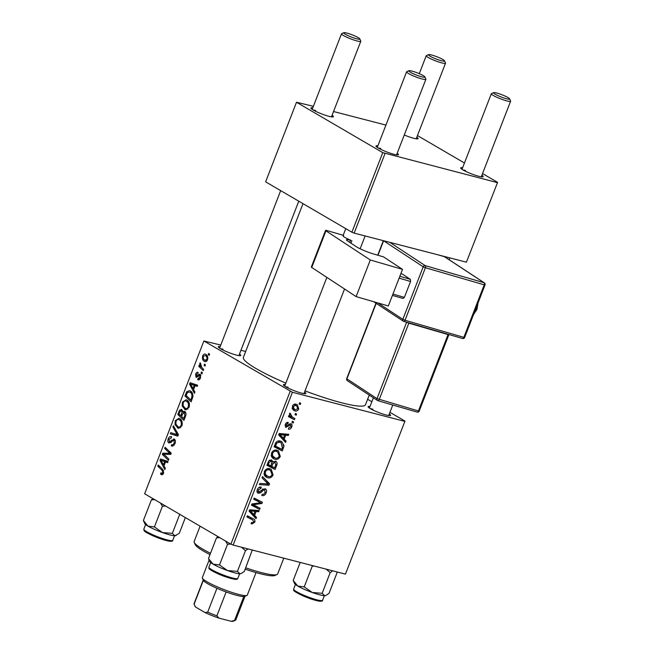 <?xml version="1.0" encoding="UTF-8"?>
<svg xmlns="http://www.w3.org/2000/svg" width="654" height="654" viewBox="0 0 654 654"><rect width="100%" height="100%" fill="white"/><g stroke="black" fill="none" stroke-linecap="round" stroke-linejoin="round"><path stroke-width="0.98" d="M389.293 413.966A12.066 1.651 -158.8 0 1 390.405 415.552A12.066 1.651 -158.8 0 1 386.212 415.02A12.066 1.651 -158.8 0 1 374.807 410.908A12.066 1.651 -158.8 0 1 368.128 406.911A12.066 1.651 -158.8 0 1 370.017 406.486M304.576 392.032A12.066 1.651 -158.8 0 1 305.68 393.618A12.066 1.651 -158.8 0 1 301.486 393.095A12.066 1.651 -158.8 0 1 290.082 388.983A12.066 1.651 -158.8 0 1 283.403 384.977A12.066 1.651 -158.8 0 1 285.291 384.552M239.487 354.018A12.066 1.651 -158.8 0 1 240.59 355.604A12.066 1.651 -158.8 0 1 236.396 355.081A12.066 1.651 -158.8 0 1 224.992 350.969A12.066 1.651 -158.8 0 1 218.313 346.963A12.066 1.651 -158.8 0 1 220.202 346.538M369.24 395.081L365.496 404.728A65.49 8.968 -158.8 0 1 341.69 402.799A65.49 8.968 -158.8 0 1 305.026 390.871M285.839 383.138A65.49 8.968 -158.8 0 1 243.386 357.362L303.006 203.664M332.085 115.284A12.066 1.651 -158.8 0 1 333.197 116.87A12.066 1.651 -158.8 0 1 329.003 116.338A12.066 1.651 -158.8 0 1 317.599 112.235A12.066 1.651 -158.8 0 1 310.92 108.229A12.066 1.651 -158.8 0 1 312.808 107.804M397.174 153.298A12.066 1.651 -158.8 0 1 398.286 154.884A12.066 1.651 -158.8 0 1 394.084 154.352A12.066 1.651 -158.8 0 1 382.688 150.24A12.066 1.651 -158.8 0 1 376.001 146.243A12.066 1.651 -158.8 0 1 377.889 145.817M481.9 175.223A12.066 1.651 -158.8 0 1 483.004 176.809A12.066 1.651 -158.8 0 1 478.81 176.286A12.066 1.651 -158.8 0 1 467.406 172.174A12.066 1.651 -158.8 0 1 460.727 168.168A12.066 1.651 -158.8 0 1 462.615 167.743M416.811 137.209A12.066 1.651 -158.8 0 1 417.914 138.795A12.066 1.651 -158.8 0 1 413.72 138.272A12.066 1.651 -158.8 0 1 404.27 135.002M367.613 399.267L371.856 401.744M389.939 412.306L404.989 421.094L345.426 574.13L404.989 421.094M276.994 450.222L278.359 450.769L280.296 456.418C278.923 458.887 277.141 459.827 274.95 459.247L273.38 458.618L271.59 456.696L271.524 453.042C272.939 450.5 274.762 449.56 276.994 450.222M284.179 439.169L286.084 441.172L285.594 442.423L278.669 434.935L279.217 433.52L288.741 434.305L288.291 435.474L285.716 435.212L284.179 439.169L280.721 437.15M253.335 518.835C254.733 519.35 255.215 520.47 254.782 522.211L251.921 523.977L251.152 523.666L251.488 522.472L252.223 522.783L253.76 521.867L252.673 519.905L246.869 516.938L247.326 515.761L253.629 518.998M248.749 517.616L246.959 516.701M264.911 488.652C266.497 489.29 266.922 490.68 266.178 492.822C265.172 495.135 263.717 496.026 261.813 495.487L262.156 494.301L263.587 494.35L265.164 492.478L264.543 489.83L263.644 489.928L260.954 492.552L258.493 493.353C257.022 492.814 256.638 491.571 257.333 489.625C258.216 487.639 259.499 486.772 261.183 487.042L261.02 488.276L258.363 489.936L258.886 492.184L261.559 490.206L265.483 488.881M262.998 488.873L264.837 489.944L262.957 488.898M257.48 492.764L257.929 493.132M256.981 491.121L258.886 492.184M262.524 476.57L269.571 483.756L268.99 485.227L259.401 484.622L259.851 483.453L268.075 483.976L262.041 477.821L262.524 476.57M269.808 468.738L271.173 469.294L273.11 474.943C271.745 477.412 269.963 478.352 267.764 477.763L266.194 477.134L264.404 475.213L264.339 471.559C265.753 469.016 267.576 468.076 269.808 468.738M299.581 402.75L300.75 403.354L300.3 404.507L299.123 403.935L299.581 402.75M220.782 345.05L203.893 340.996L292.412 392.277L233.143 545.068L345.426 574.13M292.412 392.277L404.695 421.339M275.301 461.086C276.895 461.65 277.402 462.958 276.838 465.01L275.105 469.474L266.906 465.28L268.753 460.923L271.377 459.909L272.955 462.01L275.882 461.323M271.377 459.909L271.999 460.163M254.602 515.426L256.507 517.42L256.016 518.679L249.092 511.191L249.648 509.777L259.172 510.561L258.714 511.722L256.139 511.469L254.602 515.426L251.144 513.406M255.085 505.64L260.071 508.24L259.613 509.409L251.422 505.19L251.896 503.972L260.709 502.746L253.736 499.231L254.185 498.062L262.393 502.256L261.919 503.474L253.106 504.733L255.085 505.64M285.422 427.005L286.166 427.438L285.258 424.536C285.921 422.917 286.918 422.214 288.259 422.41L287.923 423.596L286.051 424.798L286.477 426.244L289.501 424.005L290.907 423.727C292.06 424.266 292.338 425.337 291.725 426.948C290.989 428.705 289.894 429.433 288.455 429.147L288.667 427.929L290.932 426.686L290.531 424.904L285.765 427.283M289.305 424.152L290.744 424.994L289.281 424.176M285.021 425.427L286.477 426.244M284.049 445.815L282.291 450.958L274.083 446.756L275.833 442.594C277.214 440.992 278.71 440.485 280.321 441.049L281.743 441.622L284.049 445.815L282.871 445.129M296.123 404.221L297.292 404.695L298.739 408.873C297.832 410.655 296.614 411.35 295.085 410.957L293.826 410.45L292.363 406.224C293.319 404.434 294.57 403.763 296.123 404.221M295.428 413.459L296.597 414.056L296.148 415.216L294.97 414.644L295.428 413.459M292.502 417.26L294.864 418.519L294.414 419.696L288.447 416.647L288.904 415.47L290.131 416.116L289.403 413.859L289.943 413.132L292.502 417.26L289.828 415.715M292.395 421.274L293.572 421.871L293.123 423.032L291.937 422.459L292.395 421.274M186.987 400.158C189.178 401.409 189.881 403.804 189.088 407.344L185.434 409.764L182.196 406.134L182.441 402.218L186.055 399.766L186.987 400.158M193.568 389.604L194.908 392.065L194.418 393.324L189.562 384.143L190.11 382.729L197.565 385.206L197.116 386.375L195.096 385.647L193.568 389.604M161.505 473.3L162.797 472.589L162.102 470.308L157.761 466.139L158.219 464.961L162.707 469.278L163.574 473.128C162.928 474.608 162.127 475.074 161.178 474.526L160.59 474.06L160.949 472.842L163.255 473.79M161.628 474.714L162.053 474.755M171.291 437.951L169.043 439.316L169.272 441.802L174.307 439.071C175.517 440.028 175.738 441.589 174.97 443.747L172.084 446.167L171.307 445.84L171.675 444.63L172.803 444.924L174.201 443.199L173.931 440.265L173.212 440.216L170.874 442.554L168.863 442.987C167.743 442.153 167.538 440.763 168.25 438.809C169.108 436.831 170.195 436.136 171.503 436.709L171.274 438.008L170.866 437.804L171.299 437.91M171.896 444.769L174.16 445.276M175.329 440.632L173.212 440.216M171.086 436.537L171.503 436.709M169.272 441.802L171.356 442.063M173.841 438.875L174.307 439.071M173.416 425.779L178.387 434.648L177.814 436.128L170.293 433.823L170.743 432.654L177.193 434.632L172.934 427.021L173.416 425.779M179.809 418.674C181.992 419.925 182.695 422.321 181.91 425.86L178.248 428.28L175.01 424.65L175.256 420.743L178.877 418.282L179.809 418.674M208.7 353.405L209.574 354.247L209.125 355.408L208.242 354.591L208.7 353.405M203.893 340.996L144.632 493.786L230.895 544.169L290.155 391.37M184.763 411.456C185.981 412.331 186.276 413.818 185.654 415.911L183.929 420.375L177.798 414.481L179.613 410.156L181.763 409.527L182.842 412.036L184.395 411.301M181.313 409.339L181.763 409.527M163.99 465.861L165.331 468.321L164.841 469.572L159.985 460.391L160.541 458.977L167.988 461.462L167.538 462.623L165.519 461.904L163.99 465.861M165.168 455.503L168.887 459.141L168.438 460.31L162.315 454.399L162.789 453.173L169.844 453.386L164.628 448.44L165.078 447.262L171.209 453.157L170.735 454.375L163.68 454.195L165.168 455.503M198.023 378.388L199.92 377.448L199.74 375.486L196.094 377.432L195.611 374.178C196.265 372.567 197.116 371.987 198.154 372.428L197.794 373.63L196.216 374.595L196.429 376.214L199.004 374.35L200.14 374.292L200.525 377.873C199.797 379.614 198.873 380.203 197.761 379.647L198.023 378.388L199.96 378.96M198.195 379.835L198.644 379.876M199.601 375.429L200.892 375.764L199.217 375.47M196.429 376.214L198.023 376.63M192.922 396.667L191.107 401.85L184.976 395.964L186.692 391.82L189.456 390.561L190.371 390.953C192.145 391.901 192.995 393.806 192.922 396.667M205.855 354.386C207.555 355.286 208.111 357.092 207.531 359.79C206.672 361.539 205.65 362.071 204.473 361.384C202.691 360.477 202.111 358.637 202.715 355.866C203.615 354.116 204.661 353.626 205.855 354.386L205.225 354.116M205.021 361.621L205.569 361.67M204.547 364.114L205.421 364.957L204.972 366.117L204.089 365.3L204.547 364.114M201.923 367.662L203.688 369.42L203.239 370.589L198.775 366.314L199.233 365.136L200.149 366.036L199.756 363.501L200.238 362.823L201.923 367.662M201.514 371.93L202.388 372.772L201.939 373.924L201.056 373.115L201.514 371.93M240.942 350.266L245.667 351.484M417.448 135.55L464.454 163.001M482.538 173.563L497.588 182.36L466.425 262.18L497.588 182.36M313.389 106.308L296.499 102.253L265.63 181.837L351.893 232.211L382.753 152.635L497.293 182.597M385.01 153.535L354.149 233.118L466.425 262.18M296.499 102.253L382.753 152.635M333.54 111.523L385.934 125.086M354.149 233.118L351.893 232.211M315.637 110.493A10.341 1.414 21.2 0 0 313.16 109.995M465.452 170.432A10.341 1.414 21.2 0 0 462.967 169.934M380.726 148.507A10.341 1.414 21.2 0 0 378.249 148.008M233.143 545.068L230.895 544.169M288.128 387.242A10.341 1.414 21.2 0 0 285.643 386.751M223.039 349.228A10.341 1.414 21.2 0 0 220.562 348.737M372.845 409.175A10.341 1.414 21.2 0 0 370.368 408.676M209.329 354.877L208.242 354.591M180.087 415.077L177.798 414.481M182.785 410.974L179.613 410.156M185.777 412.797L182.842 412.036M182.801 411.08L181.346 410.704L179.736 412.012L178.967 413.998L180.88 415.838L182.057 411.906L181.101 410.598L182.793 411.039M181.771 416.067L180.88 415.838M185.801 412.87L182.057 411.906M185.842 413.001L184.297 412.6L182.548 414.072L181.591 416.524L183.668 418.511L184.91 415.176L184.027 412.486L185.826 412.952M184.559 418.74L183.668 418.511M185.826 415.413L184.91 415.176M179.032 428.362L177.455 427.953M176.212 424.961L175.01 424.65M176.163 420.972L175.256 420.743M181.477 420.359L179.286 419.794C178.068 419.026 176.997 419.516 176.049 421.25L175.893 424.054L177.937 426.817L180.741 427.634M182.025 425.541L181.142 425.304C181.64 422.558 181.019 420.718 179.286 419.794L181.403 420.236M177.937 426.817C179.139 427.528 180.21 427.029 181.142 425.304M177.896 435.916L170.293 433.823M175.395 435.147L175.795 434.125M178.289 434.918L177.193 434.632M174.316 427.381L172.934 427.021M172.762 446.216L171.307 445.84M175.084 443.428L174.201 443.199M169.157 439.038L168.25 438.809M162.56 474.567L160.59 474.06M163.68 472.817L162.797 472.589M160.058 466.735L157.761 466.139M161.244 460.718L159.985 460.391M165.217 461.389L165.511 460.637M167.612 462.443L165.519 461.904M167.882 462.313L160.949 460.285L163.435 464.757L164.661 461.601L160.949 460.285M164.326 464.986L163.435 464.757M167.637 462.37L164.661 461.601M164.644 454.996L162.315 454.399M167.457 454.383L162.789 453.173M171.005 453.688L169.844 453.386M170.555 452.527L168.209 451.922M166.925 449.028L164.628 448.44M198.726 379.868L197.663 379.598M200.606 377.628L199.92 377.448M196.323 374.358L195.611 374.178M200.598 374.758L199.004 374.35M190.821 384.462L189.562 384.143M194.794 385.132L195.088 384.38M197.181 386.187L195.096 385.647M197.459 386.056L190.527 384.029L193.012 388.501L194.238 385.345L190.527 384.029M193.903 388.738L193.012 388.501M197.214 386.113L194.238 385.345M187.273 396.553L184.976 395.964M187.763 392.089L186.692 391.82M192.072 392.653L189.873 392.081L187.485 392.4L186.153 395.482L190.845 399.995L191.426 398.507C192.44 395.335 191.924 393.193 189.873 392.081L191.982 392.506M191.745 400.223L190.845 399.995M192.317 398.736L191.426 398.507M186.21 409.837L184.641 409.429M183.398 406.445L182.196 406.134M183.349 402.455L182.441 402.218M188.663 401.842L186.464 401.27C185.254 400.51 184.175 400.992 183.226 402.725L183.079 405.529L185.123 408.292L187.927 409.118M189.21 407.017L188.319 406.788C188.826 404.041 188.205 402.202 186.464 401.27L188.589 401.711M185.123 408.292C186.325 409.012 187.387 408.505 188.319 406.788M203.427 356.046L202.715 355.866M207.392 356.054L205.397 355.539L203.32 356.283C203.034 358.261 203.549 359.561 204.849 360.182L206.966 360.82M207.604 359.602L206.909 359.422C207.155 357.485 206.656 356.185 205.397 355.539L207.343 355.956M204.849 360.182L206.909 359.422M205.176 365.586L204.089 365.3M201.268 366.951L198.775 366.314M200.729 366.183L200.149 366.036M200.794 363.771L199.756 363.501M202.151 373.393L201.056 373.115M299.156 403.837L300.3 404.507M275.849 464.438L276.838 465.01M271.549 466.237L271.181 467.185L275.105 469.474M271.181 467.185L266.995 465.043M269.677 460.097L272.955 462.01M268.32 464.602L270.87 465.901L271.966 462.043L270.96 461.078L269.088 462.615L268.32 464.602L267.38 464.054M268.156 462.067L269.088 462.615M269.481 460.212L271.361 461.242L269.538 460.179M271.835 466.4L274.598 467.814L275.841 464.487L274.827 462.239L272.783 463.939L271.835 466.4L270.895 465.852M271.827 463.384L272.783 463.939M273.503 461.462L275.195 462.386L273.552 461.43M272.17 474.387L273.11 474.943M265.941 475.515L264.617 475.605M265.017 476.161L267.764 477.763M268.876 468.583L269.383 469.736M265.442 474.485L268.263 476.619C269.824 477.036 271.108 476.357 272.105 474.583L270.429 470.349L269.26 469.874C267.682 469.417 266.382 470.079 265.369 471.869L265.442 474.485L263.987 473.627M264.437 471.321L265.369 471.869M267.306 468.73L269.26 469.874M262.05 477.796L265.647 481.458L269.571 483.756M266.57 483.813L268.99 485.227M265.238 492.274L266.178 492.822M262.491 489.249L263.644 489.928M259.891 491.931L260.954 492.552M259.303 487.279L261.02 488.276M259.246 487.304L260.815 488.219M257.431 489.388L258.363 489.936M251.185 523.543L251.921 523.977M250.621 517.445L251.087 518.965M253.834 521.655L254.782 522.211M252.926 515.327L256.507 517.42M256.319 510.324L258.714 511.722M253.826 510.12L256.139 511.469M251.749 512.295L253.801 514.518L255.027 511.363L250.286 510.897L251.749 512.295L249.239 510.823M250.261 512.45L253.801 514.518M249.411 510.382L250.286 510.897M252.755 510.03L255.027 511.363M256.066 506.155L255.698 507.12L259.613 509.409M255.698 507.12L251.512 504.97M258.526 501.724L254.61 499.435L260.709 502.746M254.61 499.435L253.817 499.018M258.379 500.204L258.003 501.168M260.668 502.746L261.919 503.474M254.349 503.572L255.886 504.463M251.88 504.013L253.106 504.733M288.954 424.462L289.869 425.002M286.509 422.77L287.923 423.596M285.324 424.372L286.051 424.798M290.989 426.522L291.725 426.948M282.503 439.079L286.084 441.172M285.896 434.076L288.291 435.474M283.403 433.872L285.716 435.212M281.326 436.038L283.378 438.27L284.604 435.106L279.863 434.64L281.326 436.038L278.817 434.575M279.838 436.193L283.378 438.27M278.988 434.133L279.863 434.64M282.332 433.782L284.604 435.106M282.61 447.099L283.566 447.655M278.727 447.728L278.367 448.669L282.291 450.958M278.367 448.669L274.181 446.519M279.471 440.902L280.018 442.079M275.498 446.077L281.784 449.29L282.364 447.802L281.097 442.709L279.822 442.194L276.871 442.971L275.498 446.077L274.566 445.529M275.947 442.431L276.871 442.971M277.852 441.041L279.822 442.194M279.356 455.871L280.296 456.418M273.127 456.991L271.802 457.089M272.203 457.636L274.95 459.247M276.062 450.058L276.568 451.211M272.628 455.961L275.44 458.102C277.01 458.519 278.285 457.841 279.283 456.067L277.615 451.824L276.446 451.35C274.868 450.892 273.568 451.562 272.554 453.345L272.628 455.961L271.165 455.11M271.623 452.805L272.554 453.345M274.484 450.205L276.446 451.35M297.995 408.439L298.739 408.873M293.033 408.546L292.297 408.75M292.878 409.674L295.085 410.957M294.864 404.123L295.044 404.859M293.156 406.486L294.431 409.363L295.428 409.772L297.93 408.652L296.548 405.742L295.673 405.382L293.156 406.486L292.428 406.06M293.973 404.385L295.673 405.382M295.003 414.546L296.148 415.216M290.907 416.345L290.49 417.407L294.414 419.696M290.49 417.407L288.537 416.41M289.796 413.279L290.777 413.859M289.411 413.835L290.343 414.383M291.978 422.361L293.123 423.032M346.873 33.076A8.616 1.177 21.2 0 0 343.873 32.7A8.616 1.177 21.2 0 0 347.544 35.406A8.616 1.177 21.2 0 0 356.675 38.799A8.616 1.177 21.2 0 0 359.79 38.872A8.616 1.177 21.2 0 0 355.016 36.011A8.616 1.177 21.2 0 0 346.873 33.076M359.79 38.872L360.771 41.047A10.341 1.414 -158.8 0 1 360.795 41.267A10.341 1.414 -158.8 0 1 357.035 40.965A10.341 1.414 -158.8 0 1 346.661 37.164A10.341 1.414 -158.8 0 1 341.511 33.787A10.341 1.414 -158.8 0 1 341.674 33.64L343.873 32.7M411.955 71.09A8.616 1.177 21.2 0 0 408.963 70.714A8.616 1.177 21.2 0 0 412.625 73.42A8.616 1.177 21.2 0 0 421.756 76.812A8.616 1.177 21.2 0 0 424.871 76.886A8.616 1.177 21.2 0 0 420.105 74.025A8.616 1.177 21.2 0 0 411.955 71.09M424.871 76.886L425.86 79.06A10.341 1.414 -158.8 0 1 425.885 79.281A10.341 1.414 -158.8 0 1 422.124 78.979A10.341 1.414 -158.8 0 1 411.742 75.177A10.341 1.414 -158.8 0 1 406.6 71.801A10.341 1.414 -158.8 0 1 406.763 71.654L408.963 70.714M441.393 60.732A8.616 1.177 21.2 0 0 444.507 60.797A8.616 1.177 21.2 0 0 439.741 57.944A8.616 1.177 21.2 0 0 431.591 55.001A8.616 1.177 21.2 0 0 428.599 54.625A8.616 1.177 21.2 0 0 432.261 57.339A8.616 1.177 21.2 0 0 441.393 60.732M444.507 60.797L445.497 62.98A10.341 1.414 -158.8 0 1 445.513 63.201A10.341 1.414 -158.8 0 1 441.761 62.89A10.341 1.414 -158.8 0 1 431.378 59.097A10.341 1.414 -158.8 0 1 426.236 55.721A10.341 1.414 -158.8 0 1 426.4 55.574L428.599 54.625M506.482 98.746A8.616 1.177 21.2 0 0 509.597 98.811A8.616 1.177 21.2 0 0 504.823 95.958A8.616 1.177 21.2 0 0 496.68 93.015A8.616 1.177 21.2 0 0 493.68 92.639A8.616 1.177 21.2 0 0 497.351 95.353A8.616 1.177 21.2 0 0 506.482 98.746M509.597 98.811L510.586 100.994A10.341 1.414 -158.8 0 1 510.602 101.215A10.341 1.414 -158.8 0 1 506.842 100.904A10.341 1.414 -158.8 0 1 496.468 97.111A10.341 1.414 -158.8 0 1 491.326 93.735A10.341 1.414 -158.8 0 1 491.489 93.587L493.68 92.639M147.976 526.118A16.775 2.297 21.2 0 0 154.409 529.339A16.775 2.297 21.2 0 0 162.445 532.552L154.418 526.936L147.976 526.118L143.398 520.502L144.787 523.625A16.775 2.297 -158.8 0 0 147.976 526.118M152.93 498.634L151.417 499.836L154.687 499.656M151.417 499.836L143.398 520.502M160.483 503.049L162.429 506.27L154.418 526.936M162.429 506.27L165.625 506.049M172.345 533.37L162.445 532.552A16.775 2.297 21.2 0 0 174.871 535.765L172.345 533.37L179.744 514.297M185.376 517.584L179.253 533.37L174.871 535.765A16.775 2.297 21.2 0 0 175.771 535.634L176.204 535.446M218.019 536.648L216.499 537.85L219.769 537.67M239.953 573.779A16.775 2.297 21.2 0 0 240.86 573.648L239.953 573.779L237.427 571.383L227.535 570.566L219.499 564.95L213.065 564.132L208.487 558.516L209.877 561.631A16.775 2.297 21.2 0 0 213.065 564.132A16.775 2.297 21.2 0 0 227.535 570.566A16.775 2.297 -158.8 0 0 239.953 573.779M252.174 550.267L244.343 571.383L241.293 573.46M241.498 547.226L245.446 550.709L247.948 548.902M245.446 550.709L237.427 571.383M216.499 537.85L208.487 558.516M225.565 541.054L227.518 544.283L219.499 564.95M227.518 544.283L230.715 544.063M311.852 565.44L312.244 566.209L314.157 566.037M336.745 571.882L337.08 572.642L329.068 593.309L326.019 595.393L324.678 595.712L322.152 593.317L312.26 592.491L304.224 586.883L297.783 586.058L293.205 580.45L294.602 583.564A16.775 2.297 21.2 0 0 297.783 586.058A16.775 2.297 21.2 0 0 312.26 592.491A16.775 2.297 21.2 0 0 324.678 595.712A16.775 2.297 -158.8 0 0 325.578 595.581L326.019 595.393M300.194 562.424L293.205 580.45M312.244 566.209L304.224 586.883M326.215 569.16L330.172 572.642L322.152 593.317M330.172 572.642L332.665 570.828M245.724 567.827A44.807 6.139 21.2 0 0 261.404 572.602A44.807 6.139 21.2 0 0 276.985 574.555L274.786 575.495A43.082 5.902 -158.8 0 1 259.81 573.615A43.082 5.902 -158.8 0 1 245.193 569.184M209.999 554.617A43.082 5.902 -158.8 0 1 195.219 544.635L194.238 542.452A44.807 6.139 21.2 0 0 210.514 553.292M200.091 526.176L194.14 541.512A44.807 6.139 21.2 0 0 194.238 542.452M276.985 574.555A44.807 6.139 21.2 0 0 277.697 573.918L283.795 558.181M209.149 560.02L202.315 577.637A24.124 3.303 21.2 0 0 202.364 578.144A24.124 3.303 21.2 0 0 206.942 581.741A24.124 3.303 21.2 0 0 229.979 591.772A24.124 3.303 21.2 0 0 246.918 595.426A24.124 3.303 21.2 0 0 247.302 595.083L256.025 572.585M246.918 595.426L244.719 596.374A22.408 3.066 -158.8 0 1 243.811 596.538A22.408 3.066 -158.8 0 1 226.129 591.96A22.408 3.066 -158.8 0 1 216.948 588.289A22.408 3.066 -158.8 0 1 207.604 583.662A22.408 3.066 -158.8 0 1 203.361 580.351A22.408 3.066 -158.8 0 1 203.345 580.327L194.099 604.231L195.571 607.043A20.683 2.829 -158.8 0 1 195.072 606.381L194.091 604.198A22.408 3.066 21.2 0 0 194.099 604.231M231.214 621.3L234.549 620.409A22.408 3.066 21.2 0 0 235.465 620.245L233.265 621.194A20.683 2.829 -158.8 0 1 231.214 621.3L218.976 618.136A20.683 2.829 -158.8 0 1 204.98 612.528L195.571 607.043M243.811 596.538L234.549 620.409M226.129 591.96L216.875 615.839L218.976 618.136M204.98 612.528L207.686 612.16A22.408 3.066 21.2 0 0 216.875 615.839M216.948 588.289L207.686 612.16M203.222 580.049L194.042 603.724A22.408 3.066 21.2 0 0 194.091 604.198M235.465 620.245A22.408 3.066 21.2 0 0 235.816 619.927L244.997 596.252M402.521 269.366L388.321 305.974L356.103 296.605L370.303 259.998L402.521 269.366L383.506 256.867L373.704 254.022A13.783 1.888 -158.8 0 1 356.16 246.599L347.446 240.868A8.616 1.177 -158.8 0 1 346.416 239.789A8.616 1.177 -158.8 0 1 350.495 240.304L349.702 242.348M343.195 235.276L327.163 230.617A3.45 0.474 21.2 0 0 325.537 230.412A3.45 0.474 21.2 0 0 325.945 230.846L311.745 267.453L356.103 296.605M311.745 267.453A3.45 0.474 -158.8 0 1 311.337 267.02L325.537 230.412M325.945 230.846L370.303 259.998M345.77 228.638L343.015 235.734A10.341 1.414 -158.8 0 0 350.928 240.312L350.495 240.304M343.015 235.734A10.341 1.414 -158.8 0 1 343.628 235.514M350.936 243.165L351.893 240.705M400.845 273.683L402.463 274.149L410.385 279.356L410.557 281.473L404.385 297.382L402.978 298.453L392.425 295.387M399.831 276.29L410.385 279.356M410.557 281.473L399.112 278.146M392.94 294.055L404.385 297.382M179.793 411.865L178.902 411.636M182.499 414.178L181.608 413.949M185.401 416.573L184.51 416.345M177.602 433.25L176.163 432.874M172.828 440.485L171.536 440.15M163.704 470.725L162.102 470.308M167.677 462.255L162.772 460.988M170.62 454.375L165.961 453.173M170.931 453.884L168.274 453.197M198.693 375.895L197.696 375.641M197.255 386.007L192.35 384.74M186.954 393.422L186.055 393.185M261.093 490.713L262.14 491.326M250.319 509.834L252.624 511.175M287.989 425.468L288.823 425.95M279.896 433.577L282.201 434.926M275.22 443.845L276.151 444.393M172.754 540.351C172.967 541.201 171.708 541.471 168.985 541.152C164.546 540.294 159.126 538.471 152.709 535.691C141.992 530.541 144.469 530.95 143.839 529.135A15.508 2.126 21.2 0 0 152.766 534.743A15.508 2.126 21.2 0 0 172.754 540.351L174.536 535.757M171.413 540.686A14.478 1.987 -158.8 0 1 152.758 535.7M209.027 567.607A15.508 2.126 21.2 0 0 223.954 575.25A15.508 2.126 21.2 0 0 237.843 578.365C236.912 579.117 238.473 580.752 226.497 577.098C215.91 573.738 207.473 568.146 209.117 568.506L208.92 567.149A15.508 2.126 21.2 0 0 209.027 567.607M236.503 578.7A14.478 1.987 -158.8 0 1 224.322 576.321A14.478 1.987 -158.8 0 1 209.615 568.906M302.573 594.69A15.508 2.126 21.2 0 0 322.569 600.298C322.774 601.149 321.515 601.41 318.8 601.091C314.361 600.233 308.933 598.418 302.524 595.63C290.441 589.655 294.455 590.603 293.646 589.074A15.508 2.126 21.2 0 0 302.573 594.69M321.228 600.625A14.478 1.987 -158.8 0 1 302.573 595.647M474.117 313.078A10.341 5.51 -73.8 0 0 476.096 309.375A10.341 5.51 -73.8 0 0 477.207 305.107M389.8 242.348L425.223 265.63L484.042 282.724L444.442 256.695L438 254.823M377.889 302.941L402.831 319.332L423.203 266.807L425.394 267.739L405.022 320.264L463.841 337.358L484.213 284.833L425.394 267.739A1.725 0.916 -73.8 0 0 425.223 265.63A1.725 1.439 -56.7 0 0 423.203 266.807L383.596 240.778L377.979 255.264M376.189 303.374L346.914 378.854L377.015 398.638L418.421 410.965L448.055 334.57L408.84 323.174L379.206 399.569A1.725 0.916 -73.8 0 1 377.93 400.698L417.146 412.102A1.725 0.916 106.2 0 1 417.015 412.036M347.372 380.702A1.725 1.725 0 0 1 346.71 378.641L346.914 378.854A1.725 1.439 123.3 0 0 347.372 380.702L377.464 400.485A1.725 1.439 123.3 0 1 377.015 398.638L406.633 322.234M377.799 400.64A1.725 0.916 -73.8 0 0 377.93 400.698A1.725 1.725 0 0 1 377.464 400.485A1.725 1.439 123.3 0 0 377.799 400.64M419.239 411.072L418.421 410.965A1.725 0.916 106.2 0 1 417.146 412.102A1.725 1.725 0 0 0 419.239 411.072L448.93 334.529M448.17 334.308A1.725 0.916 106.2 0 0 448.055 334.57L448.865 334.668M406.649 322.242L408.84 323.174A1.725 0.916 -73.8 0 1 408.954 322.913M462.435 338.429A1.725 0.916 -73.8 0 0 462.574 338.494A1.725 0.916 -73.8 0 0 463.841 337.358L464.659 337.464A1.725 1.725 0 0 1 462.574 338.494L403.747 321.392A1.725 0.916 -73.8 0 0 405.022 320.264L402.831 319.332A1.725 1.439 123.3 0 0 403.616 321.335A1.725 0.916 -73.8 0 0 403.747 321.392A1.725 1.725 0 0 1 403.281 321.179L373.663 301.707M444.769 256.842A1.725 1.725 0 0 0 444.303 256.63A1.725 0.916 -73.8 0 1 444.442 256.695A1.725 1.439 -56.7 0 1 444.769 256.842L484.369 282.88A1.725 1.439 123.3 0 0 484.042 282.724A1.725 0.916 -73.8 0 1 484.213 284.833L485.031 284.94L464.659 337.464M438.744 255.011L444.303 256.63A1.725 0.916 -73.8 0 0 444.156 256.613M172.231 444.916L174.07 445.39M173.711 440.175L175.321 440.592M169.46 441.883L171.119 442.317M196.666 376.312L197.998 376.655M266.914 476.079L264.118 474.452M270.429 470.349L267.551 468.665M281.097 442.709L278.122 440.976M274.091 457.563L271.304 455.928M277.615 451.824L274.737 450.148M294.431 409.363L292.101 408.006M296.548 405.742L294.12 404.319M219.589 348.132L280.68 190.625M312.187 109.39L341.511 33.787M238.873 355.604L298.764 201.187M331.472 116.87L360.795 41.267M406.6 71.801L377.276 147.403M326.861 277.386L284.678 386.138M425.885 79.281L396.561 154.884M365.112 235.955L360.133 248.782M344.535 289.003L303.955 393.618M445.513 63.201L416.197 138.795M426.236 55.721L419.279 73.665M388.68 415.552L392.768 405.014M449.126 259.712L449.838 257.88M481.279 176.809L510.602 101.215M369.396 408.071L373.385 397.804M462.002 169.329L491.326 93.735M143.839 529.135L145.621 524.541M237.843 578.365L239.626 573.771M208.92 567.149L210.702 562.554M322.569 600.298L324.351 595.704M293.646 589.074L295.428 584.48M203.345 580.327L202.364 578.144M473.488 314.697L476.913 309.481L478.082 302.867M346.71 378.641L375.96 303.219M485.031 284.94A1.725 1.725 0 0 0 484.369 282.88M383.35 240.672L377.718 255.183"/></g></svg>
